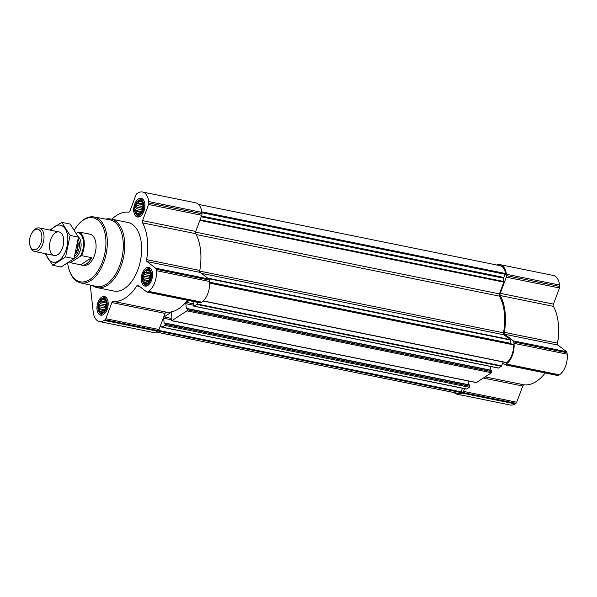<?xml version="1.0" encoding="UTF-8"?>
<svg xmlns="http://www.w3.org/2000/svg" width="597" height="597" viewBox="0 0 597 597"><rect width="100%" height="100%" fill="white"/><g stroke="black" fill="none" stroke-linecap="round" stroke-linejoin="round"><path stroke-width="0.9" d="M136.362 213.166L136.504 211.539L135.467 210.368L136.183 208.622L135.661 206.86L136.84 205.472L136.892 203.584L138.31 202.943L138.817 201.42L140.183 201.719L140.937 200.935L142.668 202.279L143.556 205.07L142.855 210.099L142.138 211.853L140.213 214.017L138.094 214.502L137.728 213.457L136.362 213.166L140.265 213.957M140.041 214.405A7.403 4.209 101.5 0 1 135.183 206.763A7.403 4.209 101.5 0 1 142.668 201.861A7.403 4.209 101.5 0 1 140.041 214.405M143.989 282.277L144.138 280.657L143.101 279.478L143.817 277.732L143.295 275.978L144.474 274.583L144.519 272.702L145.937 272.06L146.452 270.531L147.817 270.829L148.563 270.053L150.302 271.389L151.19 274.187L150.481 279.217L149.772 280.963L147.84 283.135L145.728 283.612L145.355 282.575L143.989 282.277L147.899 283.068M147.668 283.515A7.403 4.209 101.5 0 1 142.81 275.874A7.403 4.209 101.5 0 1 150.295 270.971A7.403 4.209 101.5 0 1 147.668 283.515M99.624 311.335L99.774 309.709L98.736 308.537L99.445 306.791L98.93 305.03L100.109 303.642L100.154 301.754L101.572 301.112L102.08 299.59L103.445 299.888L104.199 299.104L105.93 300.44L106.826 303.239L106.117 308.268L105.4 310.022L103.475 312.186L101.356 312.671L100.99 311.627L99.624 311.335L103.535 312.127M103.303 312.574A7.403 4.209 101.5 0 1 98.445 304.925A7.403 4.209 101.5 0 1 105.93 300.03A7.403 4.209 101.5 0 1 103.303 312.574M498.204 367.931A0.798 0.455 -78.5 0 0 498.644 368.021L501.279 366.289A0.798 0.455 -78.5 0 0 501.584 365.864L502.584 363.185L504.45 364.618A2 1.142 -78.5 0 0 504.734 364.752A2 1.142 -78.5 0 0 505.331 364.61L506.241 364.013A16 9.112 -78.5 0 0 513.98 343.35L513.823 341.932A2 1.142 -78.5 0 0 513.338 340.872L504.786 334.283L557.956 345.088L566.508 351.678A2 1.142 -78.5 0 1 566.993 352.737L567.15 354.155A16 9.112 -78.5 0 1 559.419 374.819L558.508 375.416A2 1.142 -78.5 0 1 557.911 375.558A2 1.142 -78.5 0 1 557.62 375.423M490.868 370.215L490.458 366.461M476.018 382.461A0.798 0.455 -78.5 0 0 476.458 382.55L491.458 372.722A0.798 0.455 -78.5 0 0 491.846 371.692L491.57 370.356L187.137 308.559M468.69 384.744L468.272 380.99M161.988 327.156L466.287 388.983A0.798 0.455 -78.5 0 0 466.638 388.975L469.279 387.252A0.798 0.455 -78.5 0 0 469.667 386.214L469.391 384.886L164.951 323.081M193.913 301.604L193.555 305.724A0.798 0.455 -78.5 0 0 194.1 306.142L196.741 304.418A0.798 0.455 -78.5 0 0 197.047 303.985L197.659 302.358M90.251 285.067L93.222 311.962A16 9.112 -78.5 0 0 99.371 321.522A16 9.112 -78.5 0 0 104.169 320.395L105.072 319.798A2 1.142 -78.5 0 0 105.841 318.723L111.885 302.575A2 1.142 -78.5 0 1 113.191 301.351L166.369 312.156A45.297 25.79 -78.5 0 0 187.465 300.291M166.369 312.156A2 1.142 -78.5 0 0 165.056 313.38L160.332 326.014L161.75 327.104A0.798 0.455 -78.5 0 0 162.1 327.104L164.742 325.372A0.798 0.455 -78.5 0 0 165.13 324.343L164.854 323.014L164.168 323.022L163.638 318.201A1 0.567 -78.5 0 1 164.115 316.91L170.712 312.589A1 0.567 -78.5 0 1 171.011 312.515A1 0.567 -78.5 0 1 171.399 313.119L171.929 317.932L171.249 319.156L171.376 320.253A0.798 0.455 -78.5 0 0 171.921 320.671L186.921 310.85A0.798 0.455 -78.5 0 0 187.309 309.813L187.033 308.485L186.346 308.492L185.816 303.672A1 0.567 -78.5 0 1 186.301 302.38L189.01 300.604M506.36 362.528A0.798 0.455 -78.5 0 0 506.846 362.603A15 8.537 -78.5 0 0 513.487 344.85A0.798 0.455 -78.5 0 0 513.181 344.312L511.025 343.835A0.798 0.455 -78.5 0 1 510.726 343.357L510.353 340.029A0.798 0.455 -78.5 0 0 510.159 339.603L503.935 334.805A2 1.142 -78.5 0 1 503.495 332.827A43.999 25.044 -78.5 0 0 499.443 296.149A2 1.142 -78.5 0 1 499.42 293.888L503.816 282.135A0.798 0.455 -78.5 0 0 503.898 281.538L503.532 278.202A0.798 0.455 -78.5 0 1 503.696 277.418L505.458 274.381A0.798 0.455 -78.5 0 0 505.614 273.538A15 8.537 -78.5 0 0 499.995 265.658L198.562 204.413M155.854 331.977L457.287 393.222A15 8.537 -78.5 0 0 461.071 392.58A0.798 0.455 -78.5 0 0 461.466 391.93L462.25 388.192M113.191 301.351A45.297 25.79 -78.5 0 0 136.803 285.888A2 1.142 -78.5 0 1 137.9 285.217A2 1.142 -78.5 0 1 138.183 285.351L146.735 291.94A2 1.142 -78.5 0 0 147.026 292.075A2 1.142 -78.5 0 0 147.623 291.933L148.534 291.336A16 9.112 -78.5 0 0 156.265 270.672L156.108 269.254A2 1.142 -78.5 0 0 155.623 268.195L147.071 261.605A2 1.142 -78.5 0 1 146.623 259.65A45.297 25.79 -78.5 0 0 142.564 222.875A2 1.142 -78.5 0 1 142.549 220.629L195.719 231.435L201.764 215.286A2 1.142 -78.5 0 0 201.965 213.778L201.808 212.36A16 9.112 -78.5 0 0 195.652 202.801L142.482 191.995A16 9.112 -78.5 0 0 137.691 193.122L136.78 193.719A2 1.142 -78.5 0 0 136.012 194.794L129.967 210.942A2 1.142 -78.5 0 1 128.661 212.166A45.297 25.79 -78.5 0 0 111.855 219.203M195.719 231.435A2 1.142 -78.5 0 0 195.734 233.673A45.297 25.79 -78.5 0 1 199.794 270.456A2 1.142 -78.5 0 0 200.241 272.411L208.801 279A2 1.142 -78.5 0 1 209.286 280.06L209.435 281.471A16 9.112 -78.5 0 1 201.704 302.142L200.793 302.739A2 1.142 -78.5 0 1 200.196 302.88A2 1.142 -78.5 0 1 199.913 302.746M99.371 321.522L152.548 332.328A16 9.112 -78.5 0 0 157.339 331.201L158.25 330.604A2 1.142 -78.5 0 0 159.011 329.529L160.332 326.014M142.549 220.629L148.593 204.48A2 1.142 -78.5 0 0 148.795 202.973L148.638 201.555A16 9.112 -78.5 0 0 142.482 191.995M103.512 314.485A9.5 5.41 101.5 0 1 100.669 315.156A9.5 5.41 101.5 0 1 97.259 304.768A9.5 5.41 101.5 0 1 104.453 296.537A9.5 5.41 101.5 0 1 108.169 304.522A9.5 5.41 101.5 0 1 103.512 314.485M147.877 285.426A9.5 5.41 101.5 0 1 145.034 286.097A9.5 5.41 101.5 0 1 141.623 275.71A9.5 5.41 101.5 0 1 148.817 267.478A9.5 5.41 101.5 0 1 152.534 275.463A9.5 5.41 101.5 0 1 147.877 285.426M140.25 216.315A9.5 5.41 101.5 0 1 137.407 216.987A9.5 5.41 101.5 0 1 133.997 206.599A9.5 5.41 101.5 0 1 141.183 198.368A9.5 5.41 101.5 0 1 144.899 206.353A9.5 5.41 101.5 0 1 140.25 216.315M105.893 219.114A34.999 19.925 101.5 0 1 110.975 219.024L127.892 222.457A34.999 19.925 101.5 0 1 141.579 251.889A34.999 19.925 101.5 0 1 124.445 288.59A34.999 19.925 101.5 0 1 113.96 291.06L97.042 287.62A34.999 19.925 101.5 0 1 92.393 285.553M503.04 361.969L502.584 363.185M496.891 265.023A16 9.112 -78.5 0 1 500.189 264.672A16 9.112 -78.5 0 1 506.346 274.239L506.502 275.65A2 1.142 -78.5 0 1 506.301 277.165L500.256 293.314A2 1.142 -78.5 0 0 500.271 295.552A45.297 25.79 -78.5 0 1 504.331 332.328A2 1.142 -78.5 0 0 504.786 334.283M454.175 392.587A16 9.112 -78.5 0 0 457.086 394.199L510.256 405.005A16 9.112 -78.5 0 0 515.054 403.878L515.957 403.281A2 1.142 -78.5 0 0 516.726 402.206L522.771 386.058A2 1.142 -78.5 0 1 524.076 384.834A45.297 25.79 -78.5 0 0 545.173 372.968M457.086 394.199A16 9.112 -78.5 0 0 461.877 393.072L462.787 392.475A2 1.142 -78.5 0 0 463.556 391.401L464.578 388.662M504.331 332.328L557.508 343.133A2 1.142 -78.5 0 0 557.956 345.088M557.508 343.133A45.297 25.79 -78.5 0 0 553.449 306.358A2 1.142 -78.5 0 1 553.434 304.112L559.479 287.963A2 1.142 -78.5 0 0 559.673 286.456L559.523 285.038A16 9.112 -78.5 0 0 553.367 275.478L500.189 264.672M74.446 229.972A32.641 18.582 101.5 0 1 78.685 224.144A32.641 18.582 101.5 0 1 105.094 233.681A32.641 18.582 101.5 0 1 89.886 279.471A32.641 18.582 101.5 0 1 69.312 270.299A32.641 18.582 101.5 0 1 67.677 263.27M76.446 233.255L78.953 232.002L88.975 234.039A16 9.112 -78.5 0 0 88.02 233.748L89.789 234.106A16 9.112 101.5 0 1 96.05 247.561A16 9.112 101.5 0 1 88.214 264.337A16 9.112 101.5 0 1 83.423 265.464L81.647 265.105A16 9.112 -78.5 0 0 86.438 263.978A16 9.112 -78.5 0 0 91.587 257.68L81.565 255.643L70.812 262.299A15.432 8.783 101.5 0 1 69.782 261.859M78.685 224.144L79.252 223.524A33.641 19.149 101.5 0 1 93.886 216.942A33.641 19.149 101.5 0 1 107.273 245.076A33.641 19.149 101.5 0 1 90.789 280.545A33.641 19.149 101.5 0 1 80.491 282.866A33.641 19.149 101.5 0 1 69.588 271.09L69.312 270.299M93.886 216.942L109.721 219.808A33.984 19.343 101.5 0 1 123.251 248.233A33.984 19.343 101.5 0 1 106.602 284.06A33.984 19.343 101.5 0 1 96.192 286.403L80.491 282.866M110.975 219.024A34.999 19.925 101.5 0 1 124.661 248.456A34.999 19.925 101.5 0 1 107.52 285.15A34.999 19.925 101.5 0 1 97.042 287.62M103.348 312.977A7.843 4.463 101.5 0 1 99.378 312.537A7.843 4.463 101.5 0 1 98.184 304.955A7.843 4.463 101.5 0 1 102.244 298.44A7.843 4.463 101.5 0 1 107.176 303.209A7.843 4.463 101.5 0 1 103.348 312.977M102.378 314.992L102.468 315.007A9 5.127 101.5 0 1 102.378 314.992A9 5.127 101.5 0 1 100.52 313.85L99.378 312.537M102.244 298.44L103.803 297.679A9 5.127 101.5 0 1 105.96 297.351A9 5.127 101.5 0 1 106.05 297.373L105.96 297.351M147.713 283.926A7.843 4.463 101.5 0 1 143.743 283.478A7.843 4.463 101.5 0 1 142.549 275.896A7.843 4.463 101.5 0 1 146.608 269.389A7.843 4.463 101.5 0 1 151.541 274.157A7.843 4.463 101.5 0 1 147.713 283.926M146.743 285.933L146.832 285.956A9 5.127 101.5 0 1 146.743 285.933A9 5.127 101.5 0 1 144.884 284.791L143.743 283.478M146.608 269.389L148.168 268.62A9 5.127 101.5 0 1 150.325 268.299A9 5.127 101.5 0 1 150.414 268.314L150.325 268.299M140.086 214.808A7.843 4.463 101.5 0 1 136.116 214.368A7.843 4.463 101.5 0 1 134.915 206.786A7.843 4.463 101.5 0 1 138.974 200.271A7.843 4.463 101.5 0 1 143.907 205.04A7.843 4.463 101.5 0 1 140.086 214.808M139.116 216.823L139.198 216.838A9 5.127 101.5 0 1 139.116 216.823A9 5.127 101.5 0 1 137.258 215.681L136.116 214.368M138.974 200.271L140.541 199.51A9 5.127 101.5 0 1 142.698 199.182A9 5.127 101.5 0 1 142.787 199.204L142.698 199.182M102.774 312.03L100.99 311.627M103.445 299.888L105.199 300.239M101.572 301.112L106.43 302.104M100.154 301.754L106.378 303.022L105.154 306.298L105.229 310.224M100.109 303.642L105.997 304.836M98.93 305.03L105.154 306.298M99.445 306.791L105.341 307.985M98.736 308.537L104.96 309.798M99.774 309.709L104.736 310.724M106.826 303.418A6 3.418 -78.5 0 0 105.535 309.724M147.138 282.971L147.855 283.112M147.817 270.829L149.571 271.187M145.937 272.06L150.795 273.045M144.519 272.702L150.743 273.963L149.519 277.239L149.593 281.172M144.474 274.583L150.362 275.784M143.295 275.978L149.519 277.239M143.817 277.732L149.705 278.926M143.101 279.478L149.325 280.747M144.138 280.657L149.101 281.665M145.355 282.575L147.884 283.09M151.19 274.359A6 3.418 -78.5 0 0 149.907 280.672M139.511 213.86L140.228 214.002M140.183 201.719L141.937 202.07M138.31 202.943L143.168 203.935M136.892 203.584L143.116 204.853L141.892 208.129L141.967 212.054M136.84 205.472L142.735 206.666M135.661 206.86L141.892 208.129M136.183 208.622L142.079 209.816M135.467 210.368L141.698 211.637M136.504 211.539L141.474 212.554M137.728 213.457L140.25 213.972M143.564 205.249A6 3.418 -78.5 0 0 142.273 211.562M558.292 337.283A33.999 19.358 101.5 0 1 557.479 344.073M77.909 232.293A15.432 8.783 101.5 0 1 80.52 255.941M78.953 232.002A16 9.112 101.5 0 1 81.565 255.643M70.812 262.299L70.677 262.777A16 9.112 101.5 0 1 69.453 262.083M70.677 262.777L80.692 264.814A16 9.112 -78.5 0 0 81.647 265.105M88.02 233.748A16 9.112 -78.5 0 0 87.028 233.643M80.692 264.814L91.587 257.68M36.738 248.956A10.462 5.955 101.5 0 1 30.141 246.016A10.462 5.955 101.5 0 1 33.148 231.218A10.462 5.955 101.5 0 1 41.618 234.278A10.462 5.955 101.5 0 1 36.738 248.956M33.148 231.218L34.014 230.263A12 6.828 101.5 0 1 39.312 227.935A12 6.828 101.5 0 1 44.006 238.024A12 6.828 101.5 0 1 38.126 250.606A12 6.828 101.5 0 1 34.536 251.449A12 6.828 101.5 0 1 30.566 247.233L30.141 246.016M50.879 230.285A18.903 10.761 101.5 0 1 66.588 231.643A18.903 10.761 101.5 0 1 61.095 258.673A18.903 10.761 101.5 0 1 46.103 253.8M49.633 248.285A12 6.828 101.5 0 1 54.424 233.569A12 6.828 101.5 0 1 62.998 236.151A12 6.828 101.5 0 1 59.551 253.121A12 6.828 101.5 0 1 49.633 248.285M45.163 253.613L52.797 265.299L65.603 256.911L70.103 235.442L61.789 222.36L50.32 229.644M52.797 265.299L61.148 267.001L73.961 258.613L65.603 256.911M61.789 222.36L70.14 224.054L78.453 237.143L73.961 258.613M70.103 235.442L78.453 237.143M491.458 372.722L186.921 310.85M476.458 382.55L171.921 320.671M469.279 387.252L164.742 325.372M466.638 388.975L162.1 327.104M498.644 368.021L194.1 306.142M501.279 366.289L196.741 304.418M505.614 273.538L201.741 211.801M461.071 392.58L157.72 330.947M105.072 319.798L158.25 330.604M104.169 320.395L157.339 331.201M105.841 318.723L159.011 329.529M111.885 302.575L165.056 313.38M136.803 285.888L139.631 286.47M147.623 291.933L200.793 302.739M148.534 291.336L201.704 302.142M156.265 270.672L209.435 281.471M156.108 269.254L209.286 280.06M155.623 268.195L208.801 279M147.071 261.605L200.241 272.411M146.623 259.65L199.794 270.456M142.564 222.875L195.734 233.673M148.593 204.48L201.764 215.286M148.795 202.973L201.965 213.778M148.638 201.555L201.808 212.36M506.846 362.603L203.241 300.918M513.487 344.85L209.554 283.097M513.181 344.312L209.532 282.62M511.025 343.835L209.532 282.575M510.726 343.357L209.502 282.157M510.353 340.029L208.375 278.672M510.159 339.603L207.696 278.15M503.935 334.805L201.473 273.351M503.495 332.827L199.749 271.113M499.443 296.149L196.182 234.531M499.42 293.888L195.54 232.143M503.816 282.135L199.861 220.383M503.898 281.538L200.077 219.808M503.532 278.202L201.204 216.778M503.696 277.418L201.487 216.024M505.458 274.381L201.846 212.689M501.584 365.864L197.047 303.985M461.466 391.93L158.511 330.372M161.287 326.753L160.138 326.522M469.667 386.214L165.13 324.343M469.548 385.125L165.003 323.253M164.623 323.111L164.168 323.022M171.317 319.761L163.638 318.201M171.735 318.455L164.115 316.91M171.264 312.701L170.712 312.589M193.913 303.925L186.301 302.38M193.503 305.231L185.816 303.672M186.801 308.582L186.346 308.492M491.727 370.595L187.189 308.724M491.846 371.692L187.309 309.813M462.787 392.475L515.957 403.281M461.877 393.072L515.054 403.878M463.556 391.401L516.726 402.206M483.331 378.043L522.771 386.058M485.07 376.908L524.076 384.834M505.331 364.61L558.508 375.416M506.241 364.013L559.419 374.819M513.98 343.35L567.15 354.155M513.823 341.932L566.993 352.737M513.338 340.872L566.508 351.678M500.271 295.552L553.449 306.358M500.256 293.314L553.434 304.112M506.301 277.165L559.479 287.963M506.502 275.65L559.673 286.456M506.346 274.239L559.523 285.038M78.379 236.987A11.403 6.492 101.5 0 1 80.931 247.367A11.403 6.492 101.5 0 1 75.506 257.665A11.403 6.492 101.5 0 1 74.043 258.359M77.774 242.77A10.268 5.851 101.5 0 1 75.662 252.927M77.901 241.86A10.201 5.806 101.5 0 1 75.416 253.807M78.214 239.382A10.201 5.806 101.5 0 1 74.737 256.158M147.026 292.075L200.196 302.88M506.562 362.685L203.122 301.03M466.399 389.035L161.862 327.156M469.391 384.886L164.854 323.014M476.219 382.602L171.682 320.731M498.398 368.073L193.861 306.201M491.57 370.356L187.033 308.485M504.734 364.752L557.911 375.558M34.536 251.449L54.245 255.456M39.312 227.935L59.028 231.934"/></g></svg>

